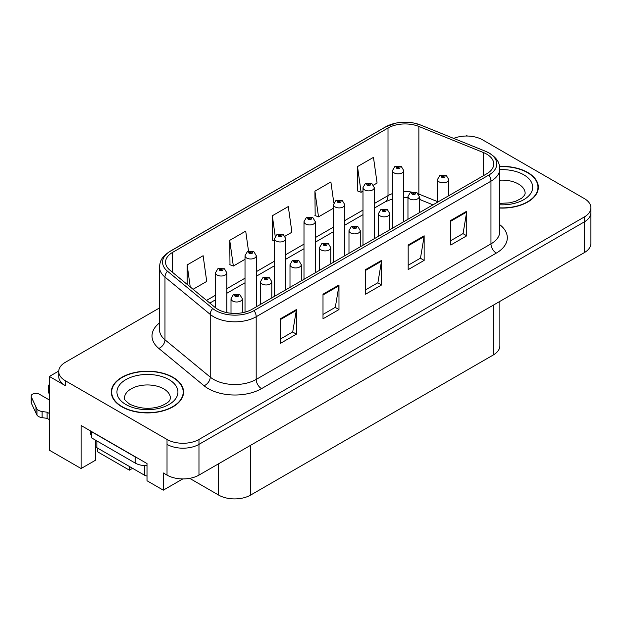 <?xml version="1.0" encoding="UTF-8"?>
<svg xmlns="http://www.w3.org/2000/svg" width="622" height="622" viewBox="0 0 622 622"><rect width="100%" height="100%" fill="white"/><g stroke="black" fill="none" stroke-linecap="round" stroke-linejoin="round"><path stroke-width="0.93" d="M58.748 371.039L49.379 376.45L49.379 450.211L81.101 468.529L81.101 425.502L147.01 463.553L147.01 480.759L163.298 490.167L163.298 472.953L167.023 475.107A22.586 13.039 0 0 0 198.97 475.107L584.283 252.649A22.586 13.039 0 0 0 590.9 243.427L590.9 212.693A22.586 13.039 0 0 1 584.283 221.914A22.586 13.039 0 0 0 590.9 212.693L590.9 207.771A22.586 13.039 0 0 0 584.283 198.55L482.602 139.849A22.586 13.039 0 0 0 453.679 138.387M182.775 478.924L163.298 490.167M467.487 136.039L466.632 135.542L465.785 136.039M159.535 307.929L65.349 362.307A22.586 13.039 0 0 0 58.732 371.528A22.586 13.039 0 0 0 65.349 380.75L167.023 439.451A22.586 13.039 0 0 0 198.97 439.451L198.97 444.372L584.283 221.914L198.97 444.372A22.586 13.039 0 0 1 167.023 444.372A22.586 13.039 0 0 0 198.97 444.372L198.97 475.107M49.379 376.45L65.349 385.663A22.586 13.039 0 0 1 58.732 376.45L58.732 371.528M97.662 448.151L97.662 451.844L129.392 470.162L129.392 466.469M499.87 301.382L499.87 345.778A22.586 13.039 180 0 1 493.254 354.999L250.604 495.089A22.586 13.039 180 0 1 218.664 495.089L189.663 478.341M95.321 440.042L95.321 460.327L81.101 468.529M132.587 468.312L129.392 470.162M499.785 208.059A36.138 20.86 0 0 0 538.333 187.238A36.138 20.86 0 0 0 527.751 172.488A36.138 20.86 0 0 0 499.583 166.432M172.986 377.305A36.138 20.86 0 0 0 133.606 372.788A36.138 20.86 0 0 0 111.299 392.062A36.138 20.86 0 0 0 121.881 406.811A36.138 20.86 0 0 0 161.261 411.336A36.138 20.86 0 0 0 183.576 392.062A36.138 20.86 0 0 0 172.986 377.305M111.672 393.975A36.138 20.86 0 0 0 111.548 394.519M486.707 154.139A24.095 13.909 180 0 1 493.759 163.975A24.095 13.909 180 0 1 486.707 173.81L251.933 309.352A24.095 13.909 180 0 1 215.165 307.493L169.915 270.181A24.095 13.909 180 0 1 165.561 262.204A24.095 13.909 180 0 1 172.613 252.369L388.011 128.015A24.095 13.909 180 0 1 418.863 126.453L483.488 152.577A24.095 13.909 180 0 1 486.707 154.139M488.838 152.911A27.104 15.651 0 0 0 485.214 151.154L420.589 125.03A27.104 15.651 0 0 0 414.081 123.094A27.104 15.651 0 0 0 396.004 123.094A27.104 15.651 0 0 0 385.881 126.779L170.482 251.14A27.104 15.651 0 0 0 167.45 271.176L212.701 308.489A27.104 15.651 0 0 0 254.064 310.58L488.838 175.039A27.104 15.651 0 0 0 488.838 152.911M280.421 318.791L280.421 343.375L296.391 334.154L296.391 309.569L280.421 318.791M280.421 339.013L292.721 331.915L296.321 310.386A6.026 3.475 -120 0 0 296.391 309.569M292.612 331.977L296.391 334.154M323.005 294.198L323.005 318.791L338.974 309.569L338.974 284.977L323.005 294.198M323.005 314.429L335.305 307.322L338.912 285.793A6.026 3.475 -120 0 0 338.974 284.977M335.196 307.385L338.974 309.569M450.771 220.437L450.771 245.021L466.741 235.8L466.741 211.216L450.771 220.437M450.771 240.66L463.071 233.561L466.679 212.032A6.026 3.475 -120 0 0 466.741 211.216M462.962 233.623L466.741 235.8M408.18 245.021L408.18 269.614L424.15 260.393L424.15 235.8L408.18 245.021M408.18 265.252L420.48 258.146L424.087 236.617A6.026 3.475 -120 0 0 424.15 235.8M420.371 258.208L424.15 260.393M365.596 269.614L365.596 294.198L381.566 284.977L381.566 260.393L365.596 269.614M365.596 289.836L377.896 282.738L381.496 261.209A6.026 3.475 -120 0 0 381.566 260.393M377.787 282.8L381.566 284.977M198.97 439.451L584.283 216.992A22.586 13.039 0 0 0 590.9 207.771M193.084 289.284L206.722 281.408L203.122 255.72L187.152 264.941L187.152 284.394M333.827 202.951L330.881 181.951L314.911 191.172L315.167 215.616M373.503 185.123L377.08 183.055L373.472 157.366L357.502 166.587L357.759 191.024M248.528 251.218L245.706 231.127L229.736 240.349L229.992 264.793M285.024 236.204L291.905 232.231L288.297 206.543L272.327 215.764L272.584 240.201M274.504 240.924L272.327 240.108M272.327 215.764L275.212 236.313M314.911 191.172L318.518 216.868L333.493 208.222M318.518 216.868L314.911 215.515M357.502 166.587L361.11 192.276L362.984 191.195M361.11 192.276L357.502 190.931M229.736 240.349L233.343 266.045L245.014 259.304M233.343 266.045L229.736 264.692M187.152 264.941L190.239 286.936M183.319 394.519A36.138 20.86 0 0 0 183.195 393.975M538.084 189.702A36.138 20.86 0 0 0 537.96 189.158M226.812 312.617L226.812 272.763A5.645 3.258 180 0 1 223.329 275.771A5.645 3.258 180 0 1 217.171 275.064A5.645 3.258 180 0 1 215.523 272.763L217.77 268.844A3.763 2.263 57.8 0 1 219.776 268.953A1.882 1.088 0 0 0 219.838 270.453A1.882 1.088 0 0 0 222.497 270.453A1.882 1.088 0 0 0 222.497 268.922A1.882 1.088 0 0 0 219.893 268.883L220.655 269.365A0.754 0.435 180 0 1 221.455 270.088A0.754 0.435 180 0 1 220.631 269.995L219.776 268.953M220.655 270.01L220.655 269.365M219.893 268.883A3.763 2.076 -117.9 0 0 218.135 268.634A3.763 2.076 -117.9 0 0 217.972 268.743M220.631 269.995A0.754 0.435 180 0 1 220.608 269.396M242.308 312.749L242.308 298.731A5.645 3.258 180 0 1 238.817 301.748A5.645 3.258 180 0 1 232.667 301.04A5.645 3.258 180 0 1 231.011 298.731L233.266 294.812A3.763 2.263 57.8 0 1 235.272 294.921A1.882 1.088 0 0 0 235.326 296.43A1.882 1.088 0 0 0 237.985 296.43A1.882 1.088 0 0 0 237.985 294.89A1.882 1.088 0 0 0 235.388 294.859L236.15 295.341A0.754 0.435 180 0 1 236.943 296.064A0.754 0.435 180 0 1 236.103 295.364L235.272 294.921M236.15 295.979L236.15 295.341M235.388 294.859A3.763 2.076 -117.9 0 0 233.623 294.603A3.763 2.076 -117.9 0 0 233.46 294.711M236.103 295.955L236.103 295.364M256.303 306.825L256.303 255.735A5.645 3.258 180 0 1 252.82 258.744A5.645 3.258 180 0 1 246.67 258.037A5.645 3.258 180 0 1 245.014 255.735L247.261 251.817A3.763 2.263 57.8 0 1 249.274 251.926A1.882 1.088 0 0 0 249.329 253.426A1.882 1.088 0 0 0 251.988 253.426A1.882 1.088 0 0 0 251.988 251.894A1.882 1.088 0 0 0 249.391 251.856L250.153 252.338A0.754 0.435 180 0 1 250.946 253.061A0.754 0.435 180 0 1 250.13 252.967L249.274 251.926M250.153 252.983L250.153 252.338M249.391 251.856A3.763 2.076 -117.9 0 0 247.626 251.607A3.763 2.076 -117.9 0 0 247.463 251.716M250.13 252.967A0.754 0.435 180 0 1 250.106 252.369M285.801 289.798L285.801 238.708A5.645 3.258 180 0 1 282.31 241.717A5.645 3.258 180 0 1 276.16 241.009A5.645 3.258 180 0 1 274.504 238.708L276.759 234.789A3.763 2.263 57.8 0 1 278.765 234.898A1.882 1.088 0 0 0 278.819 236.399A1.882 1.088 0 0 0 281.478 236.399A1.882 1.088 0 0 0 281.478 234.867A1.882 1.088 0 0 0 278.881 234.828L279.643 235.31A0.754 0.435 180 0 1 280.436 236.033A0.754 0.435 180 0 1 279.597 235.341L278.765 234.898M279.643 235.956L279.643 235.31M278.881 234.828A3.763 2.076 -117.9 0 0 277.117 234.58A3.763 2.076 -117.9 0 0 276.953 234.688M279.597 235.925L279.597 235.341M315.292 272.77L315.292 221.681A5.645 3.258 180 0 1 311.801 224.69A5.645 3.258 180 0 1 305.651 223.982A5.645 3.258 180 0 1 303.995 221.681L306.249 217.762A3.763 2.263 57.8 0 1 308.255 217.871A1.882 1.088 0 0 0 308.31 219.372A1.882 1.088 0 0 0 310.977 219.372A1.882 1.088 0 0 0 310.977 217.84A1.882 1.088 0 0 0 308.372 217.801L309.134 218.283A0.754 0.435 180 0 1 309.935 219.006A0.754 0.435 180 0 1 309.111 218.913L308.255 217.871M309.134 218.928L309.134 218.283M308.372 217.801A3.763 2.076 -117.9 0 0 306.615 217.552A3.763 2.076 -117.9 0 0 306.444 217.661M309.111 218.913A0.754 0.435 180 0 1 309.087 218.314M271.798 297.884L271.798 281.704A5.645 3.258 180 0 1 268.307 284.72A5.645 3.258 180 0 1 262.157 284.013A5.645 3.258 180 0 1 260.501 281.704L262.756 277.785A3.763 2.263 57.8 0 1 264.762 277.894A1.882 1.088 0 0 0 264.817 279.402A1.882 1.088 0 0 0 267.483 279.402A1.882 1.088 0 0 0 267.483 277.863A1.882 1.088 0 0 0 264.879 277.832L265.641 278.314A0.754 0.435 180 0 1 266.441 279.037A0.754 0.435 180 0 1 265.594 278.337L264.762 277.894M265.641 278.951L265.641 278.314M264.879 277.832A3.763 2.076 -117.9 0 0 263.122 277.575A3.763 2.076 -117.9 0 0 262.95 277.684M265.594 278.928L265.594 278.337M301.289 280.856L301.289 264.677A5.645 3.258 180 0 1 297.806 267.693A5.645 3.258 180 0 1 291.648 266.986A5.645 3.258 180 0 1 290 264.677L292.247 260.758A3.763 2.263 57.8 0 1 294.253 260.867A1.882 1.088 0 0 0 294.315 262.375A1.882 1.088 0 0 0 296.974 262.375A1.882 1.088 0 0 0 296.974 260.836A1.882 1.088 0 0 0 294.369 260.805L295.131 261.287A0.754 0.435 180 0 1 295.932 262.01A0.754 0.435 180 0 1 295.108 261.909L294.253 260.867M295.131 261.924L295.131 261.287M294.369 260.805A3.763 2.076 -117.9 0 0 292.612 260.548A3.763 2.076 -117.9 0 0 292.441 260.657M295.108 261.909A0.754 0.435 180 0 1 295.085 261.31M330.78 263.829L330.78 247.649A5.645 3.258 180 0 1 327.296 250.666A5.645 3.258 180 0 1 321.139 249.958A5.645 3.258 180 0 1 319.49 247.649L321.737 243.731A3.763 2.263 57.8 0 1 323.751 243.84A1.882 1.088 0 0 0 323.805 245.348A1.882 1.088 0 0 0 326.464 245.348A1.882 1.088 0 0 0 326.464 243.808A1.882 1.088 0 0 0 323.86 243.777L324.63 244.259A0.754 0.435 180 0 1 325.423 244.982A0.754 0.435 180 0 1 324.583 244.283L323.751 243.84M324.63 244.897L324.63 244.259M323.86 243.777A3.763 2.076 -117.9 0 0 322.103 243.521A3.763 2.076 -117.9 0 0 321.939 243.63M324.583 244.874L324.583 244.283M360.27 246.802L360.27 230.622A5.645 3.258 180 0 1 356.787 233.639A5.645 3.258 180 0 1 350.637 232.931A5.645 3.258 180 0 1 348.981 230.622L351.236 226.703A3.763 2.263 57.8 0 1 353.242 226.812A1.882 1.088 0 0 0 353.296 228.321A1.882 1.088 0 0 0 355.955 228.321A1.882 1.088 0 0 0 355.955 226.781A1.882 1.088 0 0 0 353.358 226.75L354.12 227.232A0.754 0.435 180 0 1 354.913 227.955A0.754 0.435 180 0 1 354.073 227.255L353.242 226.812M354.12 227.87L354.12 227.232M353.358 226.75A3.763 2.076 -117.9 0 0 351.593 226.494A3.763 2.076 -117.9 0 0 351.43 226.602M354.073 227.846L354.073 227.255M90.47 430.906L90.47 434.172L91.535 434.786M137.19 457.878A15.06 8.692 180 0 1 135.192 456.913L91.535 431.707A15.06 8.692 0 0 0 91.706 431.621M91.535 431.707L91.535 437.857L135.192 463.063A15.06 8.692 0 0 0 147.01 465.583M49.379 419.663L47.109 418.357L47.109 412.207L49.379 413.513M95.796 446.464L95.321 446.184M49.379 399.993L39.303 394.177A4.805 2.776 180 0 0 34.07 393.578A4.805 2.776 180 0 0 31.1 396.136A4.805 2.776 180 0 0 31.263 396.859L36.97 408.981A7.526 4.346 0 0 0 42.094 411.5L47.109 412.207M47.109 418.357L42.094 417.642L42.094 411.5M36.97 408.981L36.97 415.131L31.263 403.002A4.805 2.776 0 0 1 31.1 402.286L31.1 396.136M36.97 415.131A7.526 4.346 0 0 0 42.094 417.642M35.959 406.975L35.959 413.125M49.379 387.63A4.805 2.776 180 0 1 48.547 386.068A4.805 2.776 180 0 1 49.379 384.505M48.547 386.068L48.547 392.218A4.805 2.776 0 0 0 49.379 393.773M499.614 166.649A35.757 20.643 180 0 1 527.479 172.644A35.757 20.643 180 0 1 537.96 187.238A35.757 20.643 180 0 1 499.785 207.841M172.722 377.461A35.757 20.643 180 0 1 183.195 392.062A35.757 20.643 180 0 1 161.121 411.134A35.757 20.643 180 0 1 122.145 406.656A35.757 20.643 180 0 1 111.672 392.062A35.757 20.643 180 0 1 133.753 372.982A35.757 20.643 180 0 1 172.722 377.461M95.757 440.29L95.757 446.153A3.763 2.177 0 0 0 96.861 447.692L144.77 475.356A3.763 2.177 0 0 0 147.01 475.978M344.782 255.743L344.782 204.654A5.645 3.258 180 0 1 341.299 207.662A5.645 3.258 180 0 1 335.141 206.955A5.645 3.258 180 0 1 333.493 204.654L335.74 200.735A3.763 2.263 57.8 0 1 337.746 200.844A1.882 1.088 0 0 0 337.808 202.344A1.882 1.088 0 0 0 340.467 202.344A1.882 1.088 0 0 0 340.467 200.813A1.882 1.088 0 0 0 337.863 200.774L338.625 201.256A0.754 0.435 180 0 1 339.425 201.979A0.754 0.435 180 0 1 338.578 201.287L337.746 200.844M338.625 201.901L338.625 201.256M337.863 200.774A3.763 2.076 -117.9 0 0 336.105 200.525A3.763 2.076 -117.9 0 0 335.934 200.634M338.578 201.87L338.578 201.287M374.273 238.716L374.273 187.626A5.645 3.258 180 0 1 370.79 190.635A5.645 3.258 180 0 1 364.632 189.928A5.645 3.258 180 0 1 362.984 187.626L365.231 183.708A3.763 2.263 57.8 0 1 367.244 183.817A1.882 1.088 0 0 0 367.299 185.317A1.882 1.088 0 0 0 369.958 185.317A1.882 1.088 0 0 0 369.958 183.785A1.882 1.088 0 0 0 367.353 183.747L368.123 184.229A0.754 0.435 180 0 1 368.916 184.952A0.754 0.435 180 0 1 368.076 184.26L367.244 183.817M368.123 184.874L368.123 184.229M367.353 183.747A3.763 2.076 -117.9 0 0 365.596 183.498A3.763 2.076 -117.9 0 0 365.433 183.607M368.076 184.843L368.076 184.26M403.764 221.689L403.764 170.599A5.645 3.258 180 0 1 400.28 173.608A5.645 3.258 180 0 1 394.13 172.9A5.645 3.258 180 0 1 392.474 170.599L394.729 166.68A3.763 2.263 57.8 0 1 396.735 166.789A1.882 1.088 0 0 0 396.789 168.29A1.882 1.088 0 0 0 399.448 168.29A1.882 1.088 0 0 0 399.448 166.758A1.882 1.088 0 0 0 396.852 166.719L397.613 167.201A0.754 0.435 180 0 1 398.407 167.924A0.754 0.435 180 0 1 397.59 167.831L396.735 166.789M397.613 167.847L397.613 167.201M396.852 166.719A3.763 2.076 -117.9 0 0 395.087 166.471A3.763 2.076 -117.9 0 0 394.923 166.579M397.59 167.831A0.754 0.435 180 0 1 397.567 167.232M389.769 229.775L389.769 213.595A5.645 3.258 180 0 1 386.278 216.612A5.645 3.258 180 0 1 380.128 215.904A5.645 3.258 180 0 1 378.471 213.595L380.726 209.676A3.763 2.263 57.8 0 1 382.732 209.785A1.882 1.088 0 0 0 382.787 211.293A1.882 1.088 0 0 0 385.453 211.293A1.882 1.088 0 0 0 385.453 209.754A1.882 1.088 0 0 0 382.849 209.723L383.611 210.205A0.754 0.435 180 0 1 384.412 210.928A0.754 0.435 180 0 1 383.587 210.827L382.732 209.785M383.611 210.842L383.611 210.205M382.849 209.723A3.763 2.076 -117.9 0 0 381.092 209.466A3.763 2.076 -117.9 0 0 380.921 209.575M383.587 210.827A0.754 0.435 180 0 1 383.564 210.228M419.259 212.747L419.259 196.568A5.645 3.258 180 0 1 415.776 199.584A5.645 3.258 180 0 1 409.618 198.877A5.645 3.258 180 0 1 407.962 196.568L410.217 192.649A3.763 2.263 57.8 0 1 412.223 192.758A1.882 1.088 0 0 0 412.285 194.266A1.882 1.088 0 0 0 414.944 194.266A1.882 1.088 0 0 0 414.944 192.727A1.882 1.088 0 0 0 412.339 192.696L413.101 193.178A0.754 0.435 180 0 1 413.902 193.893A0.754 0.435 180 0 1 413.055 193.201L412.223 192.758M413.101 193.815L413.101 193.178M412.339 192.696A3.763 2.076 -117.9 0 0 410.582 192.439A3.763 2.076 -117.9 0 0 410.411 192.548M413.055 193.792L413.055 193.201M448.75 195.72L448.75 179.54A5.645 3.258 180 0 1 445.266 182.557A5.645 3.258 180 0 1 439.109 181.849A5.645 3.258 180 0 1 437.46 179.54L439.707 175.622A3.763 2.263 57.8 0 1 441.713 175.731A1.882 1.088 0 0 0 441.776 177.239A1.882 1.088 0 0 0 444.435 177.239A1.882 1.088 0 0 0 444.435 175.699A1.882 1.088 0 0 0 441.83 175.668L442.6 176.15A0.754 0.435 180 0 1 443.393 176.866A0.754 0.435 180 0 1 442.569 176.772L441.713 175.731M442.6 176.788L442.6 176.15M441.83 175.668A3.763 2.076 -117.9 0 0 440.073 175.412A3.763 2.076 -117.9 0 0 439.909 175.521M442.569 176.772A0.754 0.435 180 0 1 442.553 176.174M584.283 252.649L584.283 216.992M167.023 475.107L167.023 439.451M250.604 495.089L250.604 445.298M493.254 354.999L493.254 305.2M218.664 495.089L218.664 463.732M499.785 224.697A37.647 21.731 180 0 1 496.286 253.107L261.52 388.649A7.526 4.346 60 0 1 256.194 379.428L490.96 243.886A30.113 17.385 0 0 0 499.785 231.594L499.785 168.889A30.113 17.385 180 0 1 490.96 181.189A7.526 4.346 -120 0 0 488.838 175.039M261.52 388.649A37.647 21.731 180 0 1 208.284 388.649A37.647 21.731 180 0 1 204.063 385.749L158.812 348.437A37.647 21.731 180 0 1 159.535 322.927M213.61 379.428A30.113 17.385 0 0 0 256.194 379.428L256.194 316.73A30.113 17.385 180 0 1 210.236 314.405L164.978 277.093A30.113 17.385 180 0 1 159.535 267.118L159.535 329.823A30.113 17.385 0 0 0 164.978 339.791L210.236 377.103A30.113 17.385 0 0 0 213.61 379.428M499.785 168.889C499.287 163.718 498.86 159.45 489.405 153.152L485.448 151.232A7.526 3.522 112 0 0 485.214 151.154M396.004 123.094L385.306 127.028A7.526 4.346 60 0 1 385.881 126.779M170.482 251.14A7.526 4.346 -120 0 0 169.915 251.381C160.678 257.469 159.986 261.893 159.535 267.118M167.45 271.176A7.526 5.038 129.5 0 0 164.978 277.093L164.978 339.791A7.526 5.038 -50.5 0 1 158.812 348.437M421.04 125.209A7.526 3.522 112 0 0 420.822 125.108A7.526 3.522 112 0 0 420.589 125.03M212.701 308.489A7.526 5.038 129.5 0 0 210.236 314.405L210.236 377.103A7.526 5.038 -50.5 0 1 204.063 385.749M254.064 310.58A7.526 4.346 60 0 1 256.194 316.73L490.96 181.189L490.96 243.886A7.526 4.346 60 0 0 496.286 253.107M65.349 380.75L65.349 385.663M172.613 252.369L172.613 272.405M483.488 152.577L483.488 175.668M418.863 126.453L418.863 194.072A24.095 13.909 0 0 0 418.342 193.87M437.46 201.59L418.863 194.072A13.552 6.344 -68 0 0 418.878 194.779M411.469 192.058A24.095 13.909 0 0 0 403.764 191.576M392.474 193.597A24.095 13.909 0 0 0 388.011 195.627L374.273 203.557M388.011 128.015L388.011 195.627A13.552 7.822 60 0 1 385.205 201.831L374.273 208.145M362.984 210.08L344.782 220.585M333.493 227.108L315.292 237.612M303.995 244.135L285.801 254.639M274.504 261.162L256.303 271.666M245.014 278.19L226.812 288.694M215.523 295.217L206.551 300.395M432.959 204.84L421.553 200.23A13.552 6.344 -68 0 1 419.259 197.236M365.596 270.391L381.496 261.209M408.18 245.799L424.087 236.617M450.771 221.214L466.679 212.032M323.005 294.976L338.912 285.793M280.421 319.568L296.321 310.386M135.192 456.913L135.192 463.063M31.263 396.859L31.263 403.002M499.785 203.402L509.558 202.85L515.708 201.271L521.656 198.239L524.618 195.16L525.155 193.388A22.96 13.256 0 0 0 518.429 184.011A22.96 13.256 0 0 0 499.785 180.201M499.785 169.689A30.494 17.603 180 0 1 523.755 174.79A30.494 17.603 180 0 1 529.882 194.616A30.494 17.603 180 0 1 499.785 204.786M170.397 398.204A22.96 13.256 0 0 0 163.672 388.836A22.96 13.256 0 0 0 138.652 385.959A22.96 13.256 0 0 0 124.47 398.204C123.288 398.391 125.006 400.366 129.64 404.137C140.09 408.949 150.524 409.595 160.942 406.088C171.874 401.291 169.596 399.332 170.397 398.204M168.997 379.614A30.494 17.603 180 0 1 168.997 404.51A30.494 17.603 180 0 1 125.877 404.51A30.494 17.603 180 0 1 125.877 379.614A30.494 17.603 180 0 1 168.997 379.614M144.77 475.356L144.77 465.583M96.861 447.692L96.861 440.928M385.306 127.028L169.915 251.381M414.081 123.094L420.822 125.108L485.448 151.232M421.553 200.23L419.259 199.398M407.962 197.368L403.764 197.298M392.474 198.908L385.205 201.831M362.984 214.66L344.782 225.172M333.493 231.687L315.292 242.199M303.995 248.714L285.801 259.226M274.504 265.742L256.303 276.254M245.014 282.769L226.812 293.281M215.523 299.796L209.824 303.085M226.812 272.763L224.379 268.735L218.135 268.634M215.523 307.773L215.523 272.763M242.308 298.731L239.874 294.704L233.623 294.603M231.011 313.239L231.011 298.731M256.303 255.735L253.869 251.708L247.626 251.607M245.014 312.143L245.014 255.735M285.801 238.708L283.368 234.681L277.117 234.58M274.504 296.321L274.504 238.708M315.292 221.681L312.858 217.653L306.615 217.552M303.995 279.294L303.995 221.681M271.798 281.704L269.365 277.676L263.122 277.575M260.501 304.407L260.501 281.704M301.289 264.677L298.855 260.649L292.612 260.548M290 287.38L290 264.677M330.78 247.649L328.346 243.622L322.103 243.521M319.49 270.352L319.49 247.649M360.27 230.622L357.837 226.595L351.593 226.494M348.981 253.325L348.981 230.622M537.96 187.238L537.96 190.246M183.195 392.062L183.195 395.063M111.672 392.062L111.672 395.063M344.782 204.654L342.349 200.626L336.105 200.525M333.493 262.266L333.493 204.654M374.273 187.626L371.839 183.599L365.596 183.498M362.984 245.239L362.984 187.626M403.764 170.599L401.33 166.572L395.087 166.471M392.474 228.212L392.474 170.599M389.769 213.595L387.335 209.567L381.092 209.466M378.471 236.298L378.471 213.595M419.259 196.568L416.826 192.54L410.582 192.439M407.962 219.271L407.962 196.568M448.75 179.54L446.316 175.513L440.073 175.412M437.46 202.243L437.46 179.54"/></g></svg>
